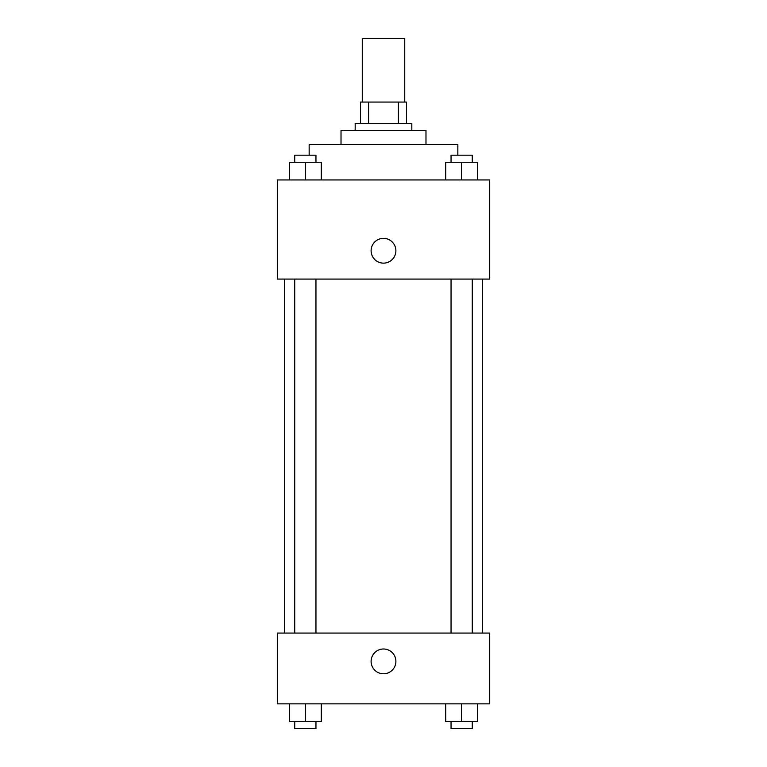 <?xml version="1.0" encoding="UTF-8"?>
<svg xmlns="http://www.w3.org/2000/svg" width="767" height="767" viewBox="0 0 767 767"><rect width="100%" height="100%" fill="white"/><g stroke="black" fill="none" stroke-linecap="round" stroke-linejoin="round"><path stroke-width="1.15" d="M404.736 102.069L404.736 38.35L362.264 38.35L362.264 102.069M368.601 123.314L368.601 102.069L360.49 102.069L360.49 123.314L360.49 102.069M368.601 102.069L406.51 102.069L406.51 123.314M398.399 123.314L398.399 102.069M355.179 130.39L355.179 123.314L411.821 123.314L411.821 130.39M341.018 144.551L341.018 130.39L425.982 130.39L425.982 144.551M309.159 155.174L309.159 144.551L457.841 144.551L457.841 155.174M277.299 179.948L489.701 179.948L489.701 279.073L277.299 279.073L277.299 179.948M371.113 250.751A12.387 12.387 0 0 1 389.694 240.023A12.387 12.387 0 0 1 389.694 261.48A12.387 12.387 0 0 1 371.113 250.751M277.299 633.072L489.701 633.072L489.701 703.866L277.299 703.866L277.299 633.072M383.5 673.781A12.387 12.387 0 0 1 372.772 655.191A12.387 12.387 0 0 1 394.228 655.191A12.387 12.387 0 0 1 383.5 673.781M445.732 703.866L445.732 721.574L477.592 721.574L477.592 703.866L477.592 721.574M461.667 721.574L461.667 703.866M472.28 721.574L472.28 728.65L451.044 728.65L451.044 721.574M289.408 703.866L289.408 721.574L321.268 721.574L321.268 703.866L321.268 721.574M305.333 721.574L305.333 703.866M315.956 721.574L315.956 728.65L294.72 728.65L294.72 721.574M445.732 179.948L445.732 162.249L477.592 162.249L477.592 179.948L477.592 162.249M461.667 179.948L461.667 162.249M472.28 162.249L472.28 155.174L451.044 155.174L451.044 162.249M289.408 179.948L289.408 162.249L321.268 162.249L321.268 179.948L321.268 162.249M305.333 179.948L305.333 162.249M315.956 162.249L315.956 155.174L294.72 155.174L294.72 162.249M482.616 633.072L482.616 279.073M284.384 633.072L284.384 279.073M451.044 279.073L451.044 633.072M472.28 279.073L472.28 633.072M315.956 633.072L315.956 279.073M294.72 633.072L294.72 279.073"/></g></svg>
